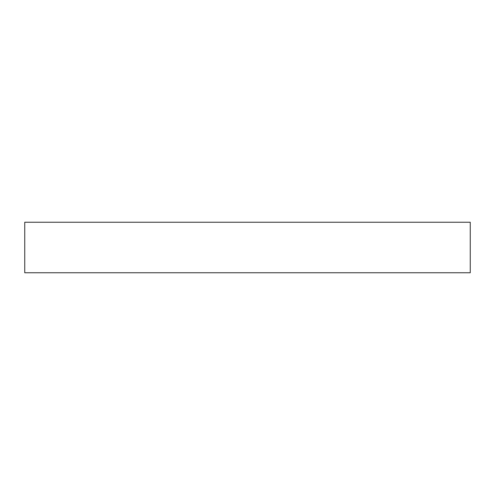 <?xml version="1.0" encoding="UTF-8"?>
<svg xmlns="http://www.w3.org/2000/svg" width="495" height="495" viewBox="0 0 495 495"><rect width="100%" height="100%" fill="white"/><g stroke="black" fill="none" stroke-linecap="round" stroke-linejoin="round"><path stroke-width="0.74" d="M354.29 222.243L470.25 222.243L470.25 272.757L24.75 272.757L24.75 222.243L354.29 222.243"/></g></svg>
